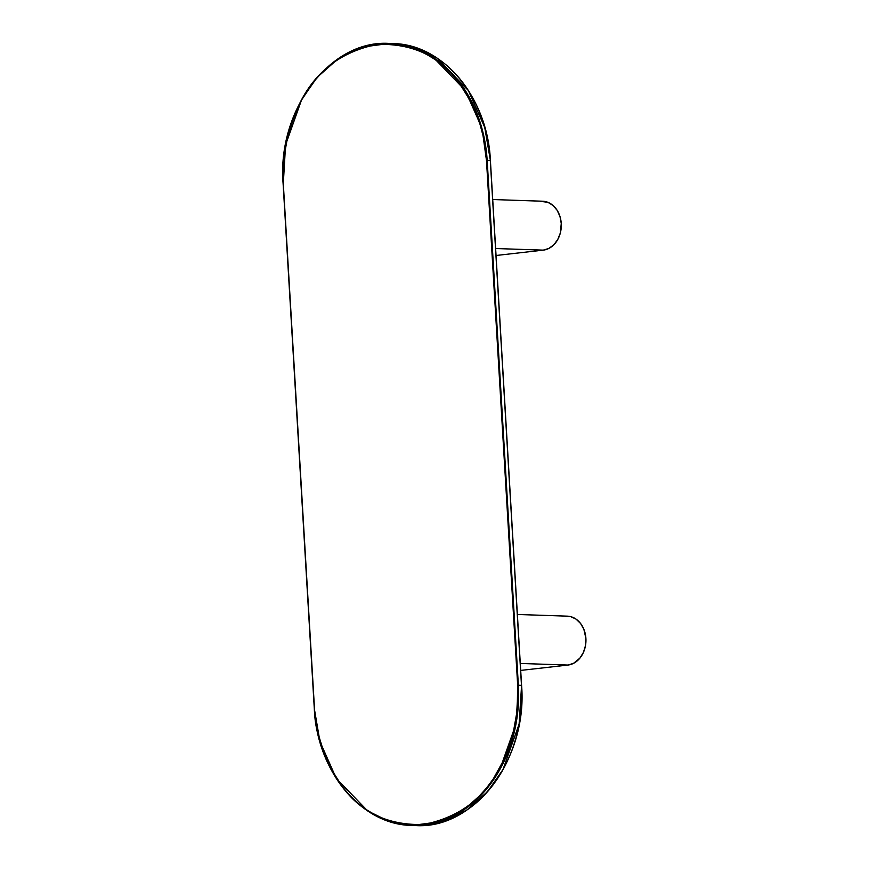 <?xml version="1.0" encoding="UTF-8"?>
<svg xmlns="http://www.w3.org/2000/svg" width="869" height="869" viewBox="0 0 869 869"><rect width="100%" height="100%" fill="white"/><g stroke="black" fill="none" stroke-linecap="round" stroke-linejoin="round"><path stroke-width="1.3" d="M314.48 708.365L283.305 183.598L314.285 708.398L317.913 733.045L325.115 756.334L330.046 767.175L342.353 786.717L349.599 795.244L357.485 802.815L365.936 809.365L374.865 814.84L384.196 819.174L393.842 822.324L403.694 824.268L413.666 824.985L423.659 824.475L433.577 822.726L443.331 819.76L452.825 815.622L461.96 810.332L470.65 803.955L478.819 796.547L486.39 788.172L493.277 778.917L504.759 758.137L509.245 746.819L512.84 735L517.196 710.397L517.674 685.272L486.488 160.515L487.183 160.483L481.622 127.298L465.241 90.43L433.979 58.038L412.905 47.686L389.54 43.45L362.699 47.013L337.878 58.951L317.218 77.298L301.749 99.338L285.575 144.927L283.305 183.598C280.622 161.569 285.879 135.26 299.066 104.704C314.871 71.714 340.952 51.619 377.309 44.406C414.035 43.309 442.136 57.256 461.624 86.227C478.243 113.415 486.531 138.171 486.488 160.515L483.066 135.836L479.916 123.952L470.922 101.706L458.626 82.153L451.369 73.626L443.483 66.055L435.032 59.505L426.103 54.041L416.772 49.707L407.126 46.546L397.274 44.601L387.302 43.884L377.309 44.406L367.391 46.155L357.637 49.109L348.143 53.248L339.008 58.538L330.318 64.914L322.149 72.333L314.578 80.698L301.554 100L291.723 122.062L288.128 133.869L283.772 158.473L283.305 183.598L314.285 708.398L319.944 741.594L336.314 778.461L367.587 810.853L388.66 821.205L412.025 825.441L438.867 821.878L463.688 809.951L484.348 791.605L499.816 769.554L515.99 723.964L518.358 685.239L517.674 685.272C520.346 707.312 515.089 733.61 501.902 764.177C486.097 797.155 460.016 817.262 423.659 824.475C386.933 825.561 358.832 811.613 339.344 782.643C322.725 755.465 314.437 730.699 314.48 708.365M486.488 160.515L517.674 685.272L518.358 685.239L487.183 160.483L486.488 160.515M490.301 160.58A128.688 102.238 -88.1 0 0 392.669 43.559L416.034 47.795L437.096 58.147L468.369 90.539L484.739 127.406L490.409 160.602L521.585 685.359C527.765 759.148 474.224 829.786 415.154 825.55L412.025 825.441C361.602 825.083 316.957 771.542 314.285 708.398L283.109 183.641C276.929 109.852 330.459 39.214 389.54 43.45A128.688 102.238 91.9 0 1 487.183 160.483L490.301 160.58L521.585 685.359L519.119 724.073L502.945 769.662L487.476 791.702L466.805 810.049L441.984 821.987L413.59 825.485A128.688 102.238 -88.1 0 0 415.154 825.55A128.688 102.238 -88.1 0 0 521.476 685.348L518.358 685.239L487.183 160.483L490.301 160.58L521.476 685.348L518.358 685.239A128.688 102.238 91.9 0 1 412.025 825.441A128.688 102.238 91.9 0 1 314.382 708.42M379.318 44.2L391.104 43.515M565.024 616.24L570.727 616.653L576.06 619.13L580.568 623.464L583.87 629.275L585.902 638.443L585.489 645.624L583.436 652.38L579.916 658.115L573.507 663.362L567.924 665.057L520.281 663.449L567.924 665.057L520.694 670.423L567.924 665.057A24.517 19.476 -88.1 0 0 585.956 639.877A24.517 19.476 -88.1 0 0 567.305 616.154L517.37 614.47M540.377 201.315L547.915 202.325L553.032 205.453L557.17 210.331L559.994 216.522L561.255 223.518L560.331 233.022L557.757 239.496L553.825 244.786L548.85 248.436L543.277 250.131L495.623 248.523L543.277 250.131L496.047 255.497L543.277 250.131A24.517 19.476 -88.1 0 0 561.298 224.941A24.517 19.476 -88.1 0 0 542.658 201.228L492.723 199.533M389.54 43.45L392.669 43.559C443.081 43.917 487.737 97.458 490.409 160.602"/></g></svg>
